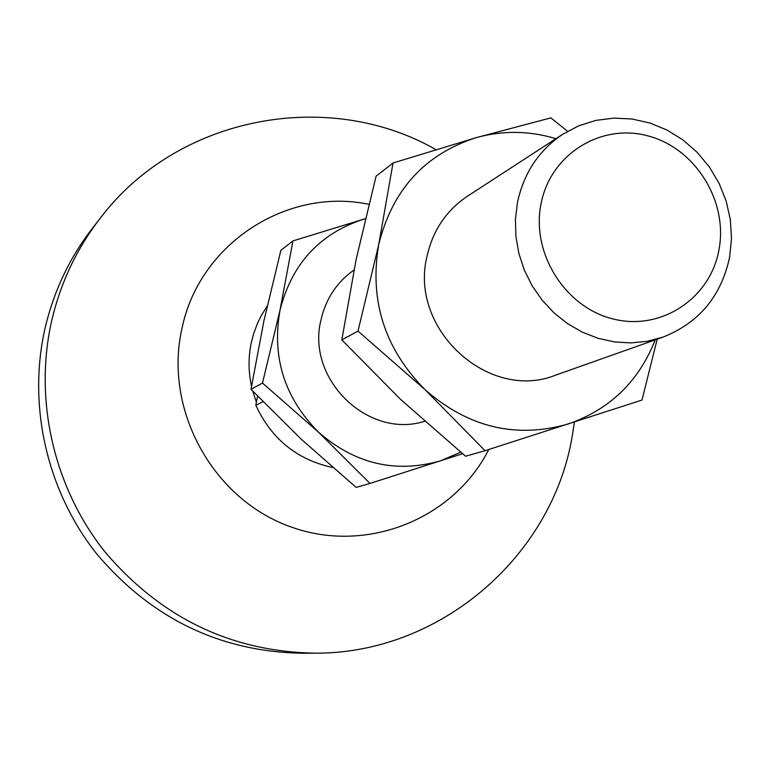 <?xml version="1.0" encoding="UTF-8"?>
<svg xmlns="http://www.w3.org/2000/svg" width="770" height="770" viewBox="0 0 770 770"><rect width="100%" height="100%" fill="white"/><g stroke="black" fill="none" stroke-linecap="round" stroke-linejoin="round"><path stroke-width="1.16" d="M251.511 386.222C248.315 371.515 248.258 356.895 251.347 342.352L253.513 334.055L257.469 323.371L261.203 315.719L267.171 306.114M315.142 653.162C231.01 651.661 160.843 617.781 104.653 551.522C53.563 487.073 33.716 399.601 51.715 320.647C60.657 282.552 76.885 248.344 100.408 218.026L92.718 227.891C69.695 257.565 53.804 291.022 45.055 328.28C27.422 405.482 46.806 490.971 96.741 553.948C151.671 618.695 220.297 651.795 302.629 653.268L315.142 653.162C439.545 653.884 552.023 556.787 572.168 436.523L574.449 421.989M353.959 270.039C336.74 282.272 325.729 298.962 320.936 320.108C306.065 379.158 368.156 439.343 424.607 421.315M562.783 134.24L467.515 196.177C446.234 210.48 432.711 230.605 426.946 256.574C408.947 329.329 489.017 402.277 555.796 375.077L662.912 337.144L647.195 341.312L630.89 342.919L614.393 341.918L598.078 338.3L582.332 332.159L567.529 323.621L554.034 312.889L542.157 300.204L532.195 285.863L524.389 270.222L518.913 253.638L515.91 236.525L515.438 219.267L517.498 202.298C523.85 172.942 538.952 150.256 562.783 134.24L578.751 125.808L595.97 120.38L613.931 118.099L632.122 119.004L650.044 123.056L667.176 130.13L683.067 140.015L697.274 152.422L709.391 167.013L719.113 183.366L726.149 201.037L730.326 219.546L731.5 238.363L729.652 256.988C721.298 296.132 699.054 322.851 662.912 337.144M541.06 203.713C550.502 154.269 600.995 122.911 648.08 135.924C695.3 148.225 728.237 201.134 718.997 249.653C710.46 298.337 661.18 331.264 613.18 318.982C565.055 307.432 530.905 252.955 541.06 203.713M655.231 339.859C638.898 381.352 609.917 409.399 568.279 423.981C515.987 438.871 468.266 427.456 425.107 389.745C384.605 348.8 369.157 300.377 378.744 244.475C392.315 189.853 424.809 154.241 476.226 137.647C502.704 130.313 529.279 130.659 555.959 138.687M567.586 131.314L550.868 117.868L476.226 137.647L393.018 163.009L378.744 244.475L358.002 331.1L425.107 389.745L485.042 450.691L641.997 400.063L657.185 339.166M485.042 450.691L465.571 456.235L400.737 399.534L341.822 339.897L356.115 259.529L376.087 176.186L393.018 163.009M358.002 331.1L341.822 339.897M460.681 452.202L440.536 460.826C395.857 473.531 355.268 464.069 318.78 432.442C284.563 398.119 271.637 357.357 280.011 310.156C291.743 263.975 319.56 233.676 363.459 219.258L365.317 218.728M363.459 219.258L292.947 240.914L280.011 310.156L262.493 383.056L318.78 432.442L369.995 483.445L462.529 453.732M369.995 483.445L356.135 487.391L301.455 439.391L251.001 389.312L263.908 320.869L280.877 250.308L292.947 240.914M262.493 383.056L251.001 389.312M257.603 396.184L256.352 402.017L252.724 391.112M262.945 401.69L255.852 405.289L256.352 402.017M332.756 467.525C297.153 459.825 271.521 439.083 255.852 405.289M488.786 449.497C453.116 520.039 364.277 555.189 288.038 525.862C211.577 497.276 163.769 408.543 181.922 328.684C199.17 243.667 287.056 187.062 368.849 204.32M100.408 218.026C177.206 116.434 327.558 87.693 435.868 149.592"/></g></svg>
